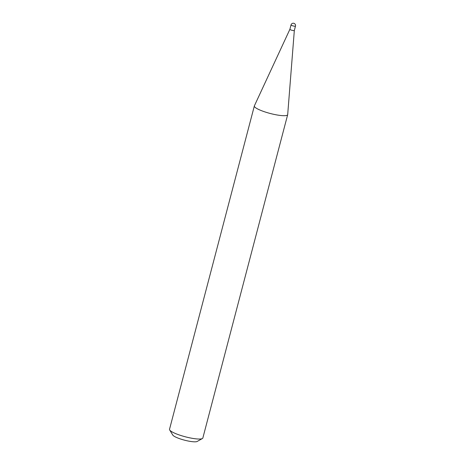 <?xml version="1.0" encoding="UTF-8"?>
<svg xmlns="http://www.w3.org/2000/svg" width="465" height="465" viewBox="0 0 465 465"><rect width="100%" height="100%" fill="white"/><g stroke="black" fill="none" stroke-linecap="round" stroke-linejoin="round"><path stroke-width="0.7" d="M294.089 30.591A2.296 0.436 14.7 0 0 294.333 30.469A2.296 0.436 14.7 0 0 294.333 30.458L295.478 26.104A2.296 0.436 -165.3 0 1 295.234 26.226A2.296 0.436 -165.3 0 1 292.241 25.662A2.296 0.436 -165.3 0 1 291.038 24.941L289.893 29.307A2.296 0.436 14.7 0 0 289.893 29.307A2.296 0.436 14.7 0 0 291.538 30.173A2.296 0.436 14.7 0 0 294.089 30.591M289.893 29.301L254.39 105.84A17.222 3.255 14.7 0 0 254.349 105.944A17.222 3.255 14.7 0 0 266.683 112.472A17.222 3.255 14.7 0 0 285.841 115.593A17.222 3.255 14.7 0 0 287.672 114.686A17.222 3.255 14.7 0 0 287.69 114.576L294.333 30.463M202.374 438.547L197.172 441.459A12.851 2.43 -165.3 0 1 196.16 441.75A12.851 2.43 -165.3 0 1 183.041 439.768A12.851 2.43 -165.3 0 1 172.782 435.06L169.679 429.974A17.222 3.255 14.7 0 0 183.437 436.275A17.222 3.255 14.7 0 0 201.019 438.937A17.222 3.255 14.7 0 0 202.374 438.547A17.222 3.255 14.7 0 0 202.845 438.024L287.672 114.686M254.349 105.944L169.522 429.282A17.222 3.255 14.7 0 0 169.679 429.974M295.478 26.104A2.296 2.296 0 0 0 292.938 23.25A2.296 2.296 0 0 0 291.038 24.941"/></g></svg>
